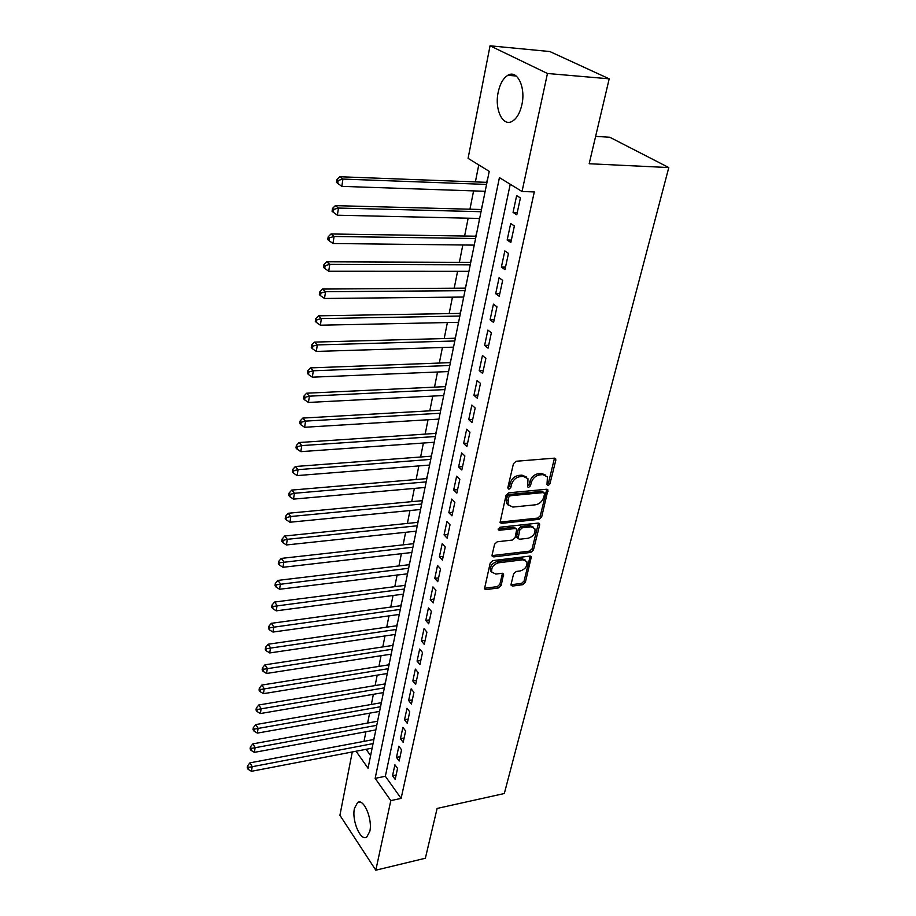 <?xml version="1.0" encoding="UTF-8"?>
<svg xmlns="http://www.w3.org/2000/svg" width="916" height="916" viewBox="0 0 916 916"><rect width="100%" height="100%" fill="white"/><g stroke="black" fill="none" stroke-linecap="round" stroke-linejoin="round"><path stroke-width="1.37" d="M548.066 485.617L549.898 483.934L555.806 460.244L555.703 458.882L554.283 458.16L516.132 461.252L513.441 463.714L507.796 487.804L508.93 489.247L510.796 487.53L511.529 484.438C512.971 480.03 515.811 477.431 520.059 476.618L523.254 476.343L527.982 478.725L527.639 486.9L528.658 487.415L530.513 485.72L531.257 482.652C532.723 478.278 535.539 475.69 539.719 474.9L542.856 474.625L547.447 476.927L547.001 484.209L548.066 485.617M546.966 484.358L548.535 482.732L554.466 458.16M507.773 487.976L509.456 486.293L510.178 483.201L511.529 484.438M527.536 486.156L529.162 484.495L529.895 481.427L531.257 482.652M354.446 808.416L357.561 802.565C363.572 797.79 372.801 819.179 369.812 831.362L366.744 837.052C360.583 841.724 351.584 820.438 354.446 808.416M498.19 92.218C500.022 83.814 503.239 78.169 507.83 75.307C517.174 69.284 525.933 87.26 521.88 104.687C519.99 112.954 516.807 118.473 512.342 121.233C502.861 127.187 494.354 109.405 498.19 92.218M511.082 584.259L511.151 585.381L512.605 586.045L522.83 584.683L525.349 582.358L531.372 556.756L529.94 556.092L492.797 560.626L490.209 563.008L484.472 588.908L485.995 589.618L498.602 587.923L501.155 585.587L503.605 573.966L502.117 573.267L495.854 574.069L491.812 572.168C491.079 567.634 493.312 564.508 498.522 562.802L522.956 559.79L526.815 561.6C527.57 566.099 525.372 569.214 520.208 570.954L516.177 571.47L513.636 573.805L511.082 584.259M356.072 751.223L368.049 768.249L489.224 171.349L468.087 158.354L490.049 45.8L549.818 51.536L609.197 78.822L589.171 163.735L668.795 167.559L504.315 793.519L437.115 808.439L425.368 858.235L375.812 870.2L339.916 815.286L352.282 751.956M609.197 78.822L547.459 73.486L522.028 191.501L499.426 177.612L375.159 778.36L390.811 800.607L375.812 870.2M510.235 184.253L385.35 776.276L401.116 798.397L534.303 191.925L522.028 191.501M401.116 798.397L390.811 800.607M539.077 519.338L541.665 516.956L547.974 489.968L546.554 489.259L508.712 492.819L506.056 495.258L500.033 522.589L501.556 523.345L539.077 519.338L537.738 518.09L540.326 515.719L546.76 489.259M539.65 525.017L533.41 550.069L530.856 552.417L493.678 556.905L492.155 556.172L492.075 555.016L494.606 544.184L497.216 541.791L512.502 540.039L515.101 537.658L516.75 529.242L515.273 528.532L499.3 530.272L498.247 529.757L500.022 527.227L538.139 523.093L539.57 523.792L539.65 525.017L538.322 523.769L532.093 548.798L533.41 550.069M374.461 736.693L373.579 739.555M378.171 718.384L377.289 721.293M381.949 699.801L381.045 702.767M385.773 680.932L384.869 683.943M389.666 661.764L388.739 664.844M393.617 642.311L392.678 645.437M397.624 622.548L396.674 625.731M401.7 602.465L400.739 605.716M405.845 582.072L404.861 585.37M407.517 573.817L279.586 589.251L275.991 586.973L276.323 584.786L275.327 583.423L274.983 585.61L275.991 586.973M410.047 561.348L409.063 564.714M414.33 540.28L413.322 543.715M418.669 518.88L417.65 522.372M423.089 497.113L422.047 500.674M427.577 475.003L426.524 478.633M429.272 465.088L429.455 465.752M432.146 452.504L431.07 456.202M433.898 442.302L434.058 443.126M436.795 429.638L435.695 433.405M438.592 419.116L438.73 420.1M441.512 406.383L440.401 410.219M443.378 395.552L443.481 396.697M446.321 382.716L445.187 386.644M448.245 371.564L448.313 372.881M451.199 358.648L450.054 362.644M453.202 347.164L453.237 348.653M456.179 334.157L455.012 338.233M458.24 322.329L458.24 324.001M461.229 309.242L460.05 313.398M463.359 297.047L463.324 298.914M466.381 283.868L465.179 288.116M468.58 271.319L468.511 273.38M471.625 258.049L470.4 262.388M473.904 245.122L473.79 247.377M476.961 231.759L475.713 236.191M479.308 218.443L479.16 220.916M482.4 204.989L481.129 209.512M516.784 214.802L520.414 197.936L516.658 195.6L513.063 212.409L516.784 214.802M510.83 242.477L514.391 225.931L510.693 223.515L507.166 240.003L510.83 242.477M504.979 269.636L508.472 253.4L504.83 250.904L501.373 267.094L504.979 269.636M499.231 296.303L502.666 280.365L499.083 277.788L495.682 293.681L499.231 296.303M493.598 322.466L496.964 306.826L493.438 304.169L490.094 319.776L493.598 322.466M488.056 348.172L491.365 332.806L487.896 330.081L484.61 345.412L488.056 348.172M482.629 373.407L485.881 358.316L482.446 355.534L479.228 370.579L482.629 373.407M477.293 398.197L480.476 383.38L477.099 380.529L473.938 395.311L477.293 398.197M472.038 422.551L475.175 407.998L471.843 405.078L468.74 419.597L472.038 422.551M466.885 446.481L469.965 432.169L466.691 429.203L463.633 443.47L466.885 446.481M461.824 469.988L464.859 455.939L461.618 452.905L458.618 466.931L461.824 469.988M456.855 493.106L459.821 479.286L456.637 476.194L453.683 489.98L456.855 493.106M451.954 515.811L454.886 502.231L451.737 499.094L448.84 512.651L451.954 515.811M447.145 538.15L450.019 524.799L446.916 521.605L444.065 534.933L447.145 538.15M442.417 560.1L445.245 546.978L442.188 543.738L439.382 556.836L442.417 560.1M437.768 581.694L440.55 568.79L437.527 565.504L434.768 578.385L437.768 581.694M433.199 602.934L435.936 590.236L432.947 586.904L430.234 599.579L433.199 602.934M428.699 623.819L431.39 611.327L428.448 607.961L425.78 620.43L428.699 623.819M424.268 644.372L426.913 632.086L424.016 628.674L421.394 640.948L424.268 644.372M419.917 664.592L422.516 652.501L419.654 649.055L417.078 661.123L419.917 664.592M415.635 684.492L418.188 672.596L415.36 669.115L412.818 680.989L415.635 684.492M411.41 704.083L413.94 692.37L411.147 688.843L408.639 700.534L411.41 704.083M407.265 723.354L409.738 711.824L406.99 708.274L404.529 719.781L407.265 723.354M403.177 742.338L405.616 730.979L402.891 727.396L400.475 738.731L403.177 742.338M399.147 761.013L401.551 749.838L398.872 746.219L396.479 757.383L399.147 761.013M394.899 764.768L392.552 775.749L395.185 779.413L397.555 768.41L394.899 764.768M478.759 164.914L475.381 181.906M473.595 190.894L469.942 209.214M468.156 218.191L464.607 236.019M462.82 244.996L459.374 262.342M457.576 271.319L454.221 288.185M452.435 297.162L449.161 313.581M447.386 322.558L444.203 338.531M442.417 347.496L439.314 363.057M437.539 372.01L434.516 387.147M432.741 396.09L429.81 410.826M428.024 419.768L425.173 434.115M423.398 443.035L420.616 457.004M418.841 465.912L416.127 479.515M414.364 488.411L411.731 501.647M409.956 510.533L407.391 523.425M405.628 532.299L403.132 544.848M401.368 553.699L398.929 565.916M397.166 574.767L394.796 586.664M393.044 595.492L390.743 607.068M388.979 615.884L386.735 627.162M384.983 635.956L382.796 646.936M381.056 655.707L378.926 666.401M377.186 675.161L375.113 685.58M373.373 694.317L371.346 704.45M369.617 713.175L367.648 723.045M365.919 731.747L364.007 741.353M366.102 749.299L370.614 755.62M487.93 177.727L486.636 182.341M484.827 191.272L484.598 194.146M668.795 167.559L609.793 137.251L595.618 136.392M490.049 45.8L547.459 73.486M385.35 776.276L375.159 778.36M513.063 212.409L517.277 212.512M507.166 240.003L511.346 240.061M501.373 267.094L505.517 267.094M495.682 293.681L499.804 293.635M490.094 319.776L494.193 319.695M484.61 345.412L488.686 345.286M479.228 370.579L483.27 370.419M473.938 395.311L477.957 395.105M468.74 419.597L472.736 419.356M463.633 443.47L467.595 443.184M458.618 466.931L462.557 466.61M453.683 489.98L457.599 489.625M448.84 512.651L452.722 512.262M444.065 534.933L447.935 534.509M439.382 556.836L443.218 556.39M434.768 578.385L438.581 577.904M430.234 599.579L434.024 599.064M425.78 620.43L429.547 619.892M421.394 640.948L425.127 640.376M417.078 661.123L420.788 660.528M412.818 680.989L416.517 680.37M408.639 700.534L412.315 699.893M404.529 719.781L408.17 719.117M400.475 738.731L404.093 738.044M396.479 757.383L400.086 756.673M392.552 775.749L396.136 775.016M545.73 475.164L541.482 473.412L542.856 474.625M529.895 481.427C531.36 477.064 534.177 474.477 538.345 473.686L541.482 473.412M526.276 476.927L521.902 475.118L523.254 476.343M510.178 483.201C511.62 478.805 514.471 476.194 518.708 475.404L521.902 475.118M501.556 523.345L500.239 522.074L537.738 518.09M544.573 493.964L543.509 492.568L510.327 495.728L508.472 497.434L508.014 504.67L512.823 507.075L535.436 504.808C539.558 503.983 542.341 501.43 543.783 497.148L544.573 493.964M544.035 492.625L542.158 491.342L543.509 492.568M508.311 505.197L506.685 503.422L506.388 499.403L507.143 496.186L508.998 494.48L542.158 491.342M492.018 555.611L529.54 551.146L532.093 548.798M516.12 528.646L513.956 527.261L498.167 528.979M528.154 538.253C533.421 536.513 535.654 533.318 534.83 528.658L530.982 526.803L522.349 527.753L519.75 530.135L518.09 538.528L519.555 539.238L528.154 538.253M533.387 527.192L529.654 525.555L530.982 526.803M517.391 537.852L516.693 536.066L518.433 528.875L521.032 526.494L529.654 525.555M538.322 523.769L538.379 523.082M525.44 560.168L521.651 558.508L522.956 559.79M491.892 572.305L490.541 570.851C489.808 566.328 492.041 563.203 497.239 561.508L521.651 558.508M484.346 588.312L497.342 586.606L499.884 584.271L502.46 573.256M511.014 584.763L521.548 583.378L524.067 581.065L530.204 556.069M486.991 182.353L339.779 176.742L342.939 179.078L341.817 186.372L485.182 191.295M486.568 184.425L342.939 179.078L338.176 180.441L336.905 179.502L336.47 182.421L337.729 183.36L338.176 180.441M341.817 186.372L337.729 183.36M336.905 179.502L339.779 176.742M481.473 209.512L335.348 205.642L338.462 208.058L337.363 215.214L479.663 218.455M481.037 211.71L338.462 208.058L333.745 209.398L332.497 208.424L332.061 211.287L333.31 212.26L333.745 209.398M337.363 215.214L333.31 212.26M332.497 208.424L335.348 205.642M476.068 236.191L330.997 233.981L334.077 236.488L332.989 243.507L474.248 245.122M475.599 238.504L334.077 236.488L329.394 237.794L328.18 236.786L327.745 239.591L328.97 240.599L329.394 237.794M332.989 243.507L328.97 240.599M328.18 236.786L330.997 233.981M470.744 262.388L326.737 261.781L329.771 264.369L328.707 271.25L468.935 271.319M470.252 264.816L329.771 264.369L325.134 265.651L323.932 264.61L323.508 267.358L324.722 268.399L325.134 265.651M328.707 271.25L324.722 268.399M323.932 264.61L326.737 261.781M465.523 288.116L322.558 289.055L325.546 291.723L324.493 298.479L463.714 297.047M465.007 290.658L325.546 291.723L320.955 292.983L319.776 291.906L319.363 294.608L320.543 295.685L320.955 292.983M324.493 298.479L320.543 295.685M319.776 291.906L322.558 289.055M460.393 313.398L318.459 315.825L321.39 318.573L320.371 325.203L458.572 322.317M459.855 316.043L321.39 318.573L316.856 319.798L315.688 318.699L315.276 321.344L316.455 322.455L316.856 319.798M320.371 325.203L316.455 322.455M315.688 318.699L318.459 315.825M455.344 338.233L314.428 342.103L317.325 344.92L316.318 351.423L453.535 347.153M454.794 340.981L317.325 344.92L312.825 346.122L311.68 344.989L311.28 347.588L312.436 348.721L312.825 346.122M316.318 351.423L312.436 348.721M311.68 344.989L314.428 342.103M450.397 362.633L310.478 367.889L313.329 370.774L312.345 377.174L448.588 371.553M449.813 365.484L313.329 370.774L308.875 371.953L307.742 370.797L307.352 373.35L308.486 374.518L308.875 371.953M312.345 377.174L308.486 374.518M307.742 370.797L310.478 367.889M445.52 386.621L306.597 393.216L309.402 396.17L308.44 402.445L443.71 395.529M444.924 389.575L309.402 396.17L304.994 397.326L303.872 396.147L303.494 398.655L304.616 399.834L304.994 397.326M308.44 402.445L304.616 399.834M303.872 396.147L306.597 393.216M440.733 410.208L302.784 418.085L305.555 421.108L304.604 427.268L438.924 419.104M440.115 413.242L305.555 421.108L301.192 422.242L300.082 421.028L299.704 423.49L300.814 424.703L301.192 422.242M304.604 427.268L300.814 424.703M300.082 421.028L302.784 418.085M436.027 433.382L299.04 442.52L301.776 445.588L300.837 451.645L434.23 442.268M435.398 436.52L301.776 445.588L297.448 446.699L296.36 445.474L295.983 447.89L297.082 449.126L297.448 446.699M300.837 451.645L297.082 449.126M296.36 445.474L299.04 442.52M431.402 456.179L295.353 466.507L298.055 469.645L297.139 475.587L429.604 465.053M430.749 459.397L298.055 469.645L293.773 470.732L292.696 469.484L292.33 471.855L293.406 473.114L293.773 470.732M297.139 475.587L293.406 473.114M292.696 469.484L295.353 466.507M426.856 478.599L291.746 490.083L294.402 493.277L293.509 499.117L425.047 487.461M426.18 481.896L294.402 493.277L290.166 494.342L289.101 493.071L288.746 495.407L289.8 496.69L290.166 494.342M293.509 499.117L289.8 496.69M289.101 493.071L291.746 490.083M422.379 500.651L288.185 513.258L290.819 516.498L289.937 522.235L420.581 509.502M421.692 504.029L290.819 516.498L286.616 517.551L285.563 516.246L285.219 518.548L286.261 519.841L286.616 517.551M289.937 522.235L286.261 519.841M285.563 516.246L288.185 513.258M417.971 522.338L284.704 536.02L287.292 539.318L286.422 544.963L416.173 531.177M417.272 525.784L287.292 539.318L283.124 540.348L282.094 539.032L281.75 541.287L282.781 542.604L283.124 540.348M286.422 544.963L282.781 542.604M282.094 539.032L284.704 536.02M413.643 543.68L281.269 558.405L283.834 561.748L282.975 567.29L411.845 552.497M412.921 547.196L279.701 562.756L278.682 561.416L278.338 563.638L279.357 564.977L279.701 562.756M282.975 567.29L279.357 564.977M278.682 561.416L281.269 558.405M409.372 564.668L277.892 580.4L280.422 583.79L279.586 589.251M408.65 568.264L276.323 584.786M275.327 583.423L277.892 580.4M405.181 585.335L274.582 602.041L277.079 605.476L276.243 610.835L403.395 594.129M404.437 588.999L273.014 606.449L272.018 605.064L271.697 607.216L272.682 608.59L273.014 606.449M276.243 610.835L272.682 608.59M272.018 605.064L274.582 602.041M401.059 605.671L271.319 623.315L273.781 626.784L272.968 632.063L399.273 614.441M400.292 609.392L269.762 627.746L268.777 626.349L268.457 628.456L269.43 629.853L269.762 627.746M272.968 632.063L269.43 629.853M268.777 626.349L271.319 623.315M396.994 625.685L268.113 644.234L270.541 647.749L269.739 652.936L395.208 634.445M396.216 629.475L266.556 648.688L265.583 647.28L265.274 649.352L266.235 650.761L266.556 648.688M269.739 652.936L266.235 650.761M265.583 647.28L268.113 644.234M392.987 645.391L264.953 664.81L267.358 668.371L266.567 673.466L391.212 654.138M392.208 649.238L263.407 669.287L262.445 667.867L262.136 669.905L263.087 671.336L263.407 669.287M266.567 673.466L263.087 671.336M262.445 667.867L264.953 664.81M389.048 664.787L261.85 685.053L264.232 688.649L263.453 693.675L387.285 673.512M388.258 668.703L260.304 689.553L259.354 688.122L259.056 690.126L259.995 691.569L260.304 689.553M263.453 693.675L259.995 691.569M259.354 688.122L261.85 685.053M385.178 683.897L258.804 704.977L261.14 708.606L260.384 713.541L383.403 692.599M384.365 687.859L257.259 709.499L256.32 708.045L256.022 710.014L256.949 711.469L257.259 709.499M260.384 713.541L256.949 711.469M256.32 708.045L258.804 704.977M381.354 702.709L255.793 724.579L258.106 728.243L257.362 733.109L379.59 711.4M380.541 706.728L254.259 729.113L253.331 727.648L253.034 729.594L253.961 731.06L254.259 729.113M257.362 733.109L253.961 731.06M253.331 727.648L255.793 724.579M377.587 721.236L252.839 743.872L255.129 747.571L254.385 752.357L375.835 729.915M376.762 725.312L251.305 748.429L250.389 746.941L250.102 748.853L251.007 750.341L251.305 748.429M254.385 752.357L251.007 750.341M250.389 746.941L252.839 743.872M373.888 739.498L249.931 762.856L252.186 766.589L251.465 771.295L372.125 748.143M373.052 743.609L248.396 767.436L247.492 765.936L247.206 767.826L248.11 769.314L248.396 767.436M251.465 771.295L248.11 769.314M247.492 765.936L249.931 762.856M548.535 482.732L549.898 483.934M509.456 486.293L510.796 487.53M529.162 484.495L530.513 485.72M538.345 473.686L539.719 474.9M518.708 475.404L520.059 476.618M554.42 459.053L555.806 460.244M546.703 490.049L548.066 491.274M540.326 515.719L541.665 516.956M508.998 494.48L510.327 495.728M507.143 496.186L508.472 497.434M506.388 499.403L507.716 500.663M529.54 551.146L530.856 552.417M492.396 555.6L493.678 556.905M513.956 527.261L515.273 528.532M498.144 529.139L499.3 530.272M521.032 526.494L522.349 527.753M518.433 528.875L519.75 530.135M516.693 536.066L518.009 537.337M497.239 561.508L498.522 562.802M502.403 573.782L503.674 575.088M499.884 584.271L501.155 585.587M497.342 586.606L498.602 587.923M484.736 588.29L485.995 589.618M530.135 556.653L531.44 557.936M524.067 581.065L525.349 582.358M521.548 583.378L522.83 584.683M511.334 584.74L512.605 586.045M357.561 802.565L359.793 802.095M507.83 75.307L516.212 76.005M554.959 458.24L555.703 458.882M547.287 489.35L547.974 489.968M506.685 503.422L508.014 504.67M516.784 537.257L518.09 538.528M538.94 523.196L539.57 523.792M490.541 570.851L491.812 572.168M530.799 556.195L531.372 556.756"/></g></svg>
